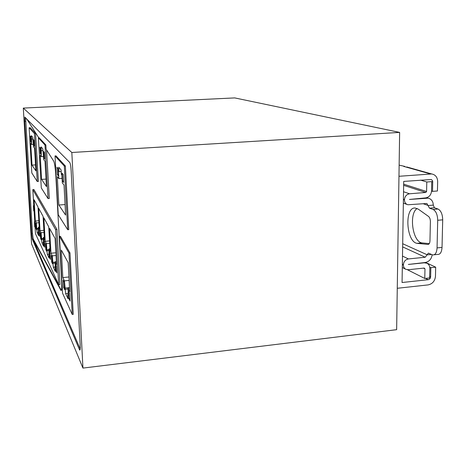 <?xml version="1.0" encoding="UTF-8"?>
<svg xmlns="http://www.w3.org/2000/svg" width="466" height="466" viewBox="0 0 466 466"><rect width="100%" height="100%" fill="white"/><g stroke="black" fill="none" stroke-linecap="round" stroke-linejoin="round"><path stroke-width="0.7" d="M31.566 243.869L23.3 108.089L234.73 97.912L399.636 132.402L396.642 329.678L82.942 368.088L31.566 243.869M399.636 132.402L71.834 152.499L82.942 368.088M71.834 152.499L23.3 108.089M79.511 349.739L79.686 350.048C80.175 350.415 80.344 348.795 80.199 345.195L71.164 171.08C70.867 166.444 70.401 163.595 69.772 162.523L24.844 117.083L24.733 121.457L31.537 233.454L32.241 239.011L79.511 349.739L80.1 349.669M406.754 166.956L431.667 173.952C435.471 174.709 437.469 177.231 437.661 181.524L437.44 190.99L432.518 191.386L432.722 181.635L432.343 180.418L431.242 179.503L403.702 181.42L402.065 282.518L428.149 279.699C429.623 279.384 430.45 278.429 430.631 276.833L430.834 267.682L435.681 267.175L435.471 276.315C434.924 281.091 432.448 283.963 428.038 284.912L397.265 288.285M431.667 173.952L398.966 176.288M404.843 166.414L399.141 165.121M80.199 348.97L32.876 238.959L32.241 239.011M25.624 117.875L32.48 233.373L33.191 238.936L32.876 238.959L60.97 290.469C61.722 290.871 61.943 287.807 61.646 281.272L55.833 175.63C55.337 168.022 54.627 163.182 53.701 161.12L46.105 149.248L45.86 144.961L39.214 137.79L38.387 137.837L41.299 187.938L48.027 198.574L44.975 145.008L38.387 137.837M435.681 267.175L425.592 262.44M430.834 267.682L429.757 267.169M432.518 191.386L431.533 191.072M38.789 137.814L26.748 119.005M69.987 252.939L60.399 236.25L59.444 236.332L62.572 293.248L72.224 314.463L73.244 314.352L69.987 252.939L68.956 253.032L59.444 236.332M65.38 166.001L68.752 229.639L67.716 229.726L64.331 166.071L65.38 166.001L55.996 155.883L55.023 155.941L58.256 214.762L67.716 229.726M60.848 290.277L61.267 290.236L33.191 238.936M48.027 198.574L49.297 198.481L46.548 149.941M58.664 284.656L59.992 284.528L56.939 229.464L33.896 189.522L32.83 189.598L35.468 233.682L58.664 284.656L55.594 229.575L32.83 189.598M33.814 206.03L33.663 205.716M33.768 210.912L34.105 210.877M34.769 221.991L34.612 221.653M34.729 226.831L35.055 226.802M37.245 181.524L38.387 181.449L35.567 133.457L30.208 127.701L29.119 127.76L31.828 172.962L37.245 181.524L34.42 133.521L35.567 133.457M44.975 145.008L45.86 144.961M68.956 253.032L72.224 314.463M64.331 166.071L55.023 155.941M55.594 229.575L56.939 229.464M33.395 205.768L33.727 210.917L33.395 205.768M34.35 221.711L34.682 226.837L34.35 221.711M34.42 133.521L29.119 127.76M40.257 153.582L41.02 154.52L40.647 148.106L39.89 147.215L40.257 153.582L40.961 153.535M44.322 152.405L43.501 151.444L43.88 158.05L44.701 159.069L44.322 152.405M44.981 161.23L43.787 159.733L42.779 148.8L41.119 146.883L41.323 156.646L40.216 155.26L41.614 179.393L46.425 186.551L44.981 161.23M69.609 293.504L68.403 291.005L68.805 298.467L70.011 301.03L69.609 293.504M63.551 287.283L64.657 289.636L64.261 282.413L63.16 280.13L63.551 287.283L64.524 287.19M62.828 277.573L64.424 280.864L65.613 293.557L68.036 298.747L67.797 294.401L68.391 295.648L67.989 288.198L69.731 291.786L68.176 262.702L61.32 250.05L62.828 277.573L68.939 276.985M57.394 174.727L58.466 176.049L58.052 168.482L56.986 167.23L57.394 174.727L58.39 174.657M63.242 174.558L62.071 173.189L62.491 181.018L63.661 182.462L63.242 174.558M64.023 185.078L62.328 182.952L61.908 175.152L61.337 174.47L61.087 169.886L58.745 167.189L58.99 171.68L58.442 171.028L58.856 178.606L57.301 176.661L58.856 205.034L65.63 215.106L64.023 185.078M38.026 207.038L34.088 199.763L35.358 221.024L36.29 222.94L37.14 232.505L38.538 235.499L38.34 227.169L39.336 229.214L38.026 207.038M38.707 208.29L40.024 230.629L41.055 232.75L41.963 242.838L43.513 246.165L43.332 237.444L44.439 239.716L43.082 216.37L38.707 208.29M43.839 217.768L45.202 241.295L46.35 243.654L47.322 254.331L49.052 258.042L48.895 248.896L50.13 251.442L48.726 226.791L43.839 217.768M49.577 228.357L50.986 253.201L52.274 255.851L53.316 267.187L55.262 271.358L55.134 261.741L56.526 264.606L55.07 238.499L49.577 228.357M36.226 224.251L35.585 222.917L35.911 228.451L36.558 229.82L36.226 224.251M40.973 234.107L40.262 232.633L40.606 238.441L41.317 239.961L40.973 234.107M46.256 245.058L45.464 243.415L45.819 249.537L46.612 251.226L46.256 245.058M52.163 257.308L51.272 255.467L51.639 261.927L52.53 263.82L52.163 257.308M39.295 230.623L38.614 229.202L38.952 234.916L39.639 236.379L39.295 230.623M44.387 241.184L43.623 239.606L43.973 245.611L44.742 247.242L44.387 241.184M50.066 252.968L49.215 251.197L49.577 257.541L50.433 259.358L50.066 252.968M56.444 266.197L55.483 264.205L55.862 270.915L56.823 272.96L56.444 266.197M30.739 141.833L31.35 142.596L31.006 136.818L30.395 136.095L30.739 141.833L31.304 141.798M33.96 140.272L33.302 139.503L33.651 145.427L34.309 146.242L33.96 140.272M34.548 148.165L33.593 146.965L32.707 137.19L31.373 135.653L31.612 144.483L30.715 143.365L32.014 165.121L35.888 170.882L34.548 148.165M434.172 254.768L437.527 254.436C440.172 254.628 441.675 252.287 442.03 247.411L442.7 219.835C442.525 214.203 440.97 210.597 438.023 209.018L434.417 207.76L433.275 205.104C433.141 201.382 431.458 199.064 428.219 198.149L409.468 199.448L425.633 197.893C429.139 197.223 431.102 194.963 431.533 191.107L431.743 181.618L426.792 182.002L426.588 191.509L403.655 184.157M429.279 243.619L421.812 242.891C412.48 241.551 408.734 213.451 417.163 208.483M402.362 264.222L403.399 264.735C403.754 261.49 405.432 259.556 408.432 258.933L425.219 257.244L428.382 253.114L432.605 254.925C435.227 255.123 436.718 252.782 437.061 247.9L437.702 220.284C437.527 214.64 435.978 211.028 433.06 209.444L429.483 208.18L426.897 203.485L407.919 204.76C405.711 204.056 404.558 202.425 404.465 199.862L403.405 199.483M415.148 207.999L418.276 209.135L428.528 216.44C429.728 217.471 430.345 219.183 430.386 221.583L429.967 240.875C429.821 243.176 429.145 244.359 427.934 244.417L417.018 243.351C406.142 241.656 404.284 207.073 415.148 207.999M43.88 158.05L44.643 158.003M41.614 179.393L46 179.09M41.323 156.646L43.6 156.506M41.34 150.687L42.884 150.594M68.805 298.467L69.865 298.357M64.424 280.864L69.119 280.404M67.989 288.198L69.533 288.046M67.797 294.401L68.321 294.349M65.613 293.557L68.263 293.289M65.38 289.287L68.036 289.025M64.821 288.105L69.51 287.639M62.491 181.018L63.58 180.942M58.856 205.034L65.065 204.562M58.856 178.606L62.083 178.385M58.99 171.68L61.174 171.535M38.34 227.169L39.208 227.099M38.34 232.161L38.637 232.138M37.14 232.505L38.358 232.406M36.948 229.214L38.457 229.091M36.622 228.526L38.416 228.381M36.29 222.94L38.952 222.725M35.358 221.024L38.835 220.75M40.024 230.629L43.891 230.309M43.332 237.444L44.299 237.363M43.309 242.652L43.635 242.623M41.963 242.838L43.309 242.722M41.759 239.384L43.437 239.239M41.398 238.621L43.39 238.446M41.055 232.75L44.02 232.505M45.202 241.295L49.53 240.922M48.895 248.896L49.978 248.803M48.837 254.343L49.204 254.308M47.322 254.331L49.198 254.162M47.113 250.691L48.988 250.522M46.711 249.84L48.942 249.642M46.35 243.654L49.67 243.369M50.986 253.201L55.868 252.77M55.134 261.741L56.363 261.63M55.04 267.443L55.454 267.402M53.316 267.187L55.431 266.989M53.101 263.337L55.215 263.144M52.646 262.381L55.157 262.154M52.274 255.851L56.019 255.514M35.911 228.451L36.47 228.404M40.606 238.441L41.229 238.388M45.819 249.537L46.513 249.479M51.639 261.927L52.419 261.857M38.952 234.916L39.546 234.864M43.973 245.611L44.643 245.559M49.577 257.541L50.322 257.471M55.862 270.915L56.706 270.833M33.651 145.427L34.263 145.392M32.014 165.121L35.538 164.894M31.612 144.483L33.435 144.378M31.577 139.072L32.818 139.002M423.489 268.142L424.975 268.865L424.771 278.47L429.629 277.946L429.844 268.352C429.809 265.923 428.813 264.216 426.862 263.22L424.287 262.812L408.338 264.449L425.108 262.509C429.116 261.711 431.464 259.137 432.151 254.785M403.638 185.334L425.743 192.475L426.588 191.509M425.743 192.475L409.567 193.78C406.527 194.357 404.826 196.308 404.465 199.634L404.465 199.862M403.399 264.735L403.399 264.956C403.428 266.954 404.232 268.393 405.799 269.284L408.245 269.732L424.177 268.072L424.975 268.865M431.743 181.618L432.728 181.903M426.792 182.002L420.553 180.126M424.771 278.47L407.447 269.75M403.661 166.391L430.433 173.935M32.48 233.373L31.537 233.454M25.7 121.405L24.733 121.457M430.631 276.833L429.664 276.355M428.149 279.699L425.534 278.388M402.694 243.724L427.299 254.838L431.359 254.43M433.275 205.104L428.347 205.523L423.169 203.718M425.901 197.864L426.454 198.05M434.417 207.76L429.483 208.18M438.023 209.018L433.06 209.444M442.7 219.835L437.702 220.284M442.03 247.411L437.061 247.9M422.412 242.984L417.618 243.444M428.37 244.376L427.934 244.417M402.641 246.887L425.219 257.244M408.432 258.933L402.49 256.09M409.567 193.78L403.533 191.747M403.41 199.262L404.465 199.634M403.399 264.956L402.356 264.438M423.909 262.632L424.287 262.812M79.989 350.013L79.686 350.048M60.97 290.469L61.349 290.429M33.703 205.71L33.377 205.739M34.659 221.647L34.327 221.676M426.78 197.671L428.219 198.149M421.812 242.891L417.018 243.351M403.346 203.106L407.08 204.458M402.309 267.525L405.799 269.284M425.307 262.486L426.862 263.22"/></g></svg>
